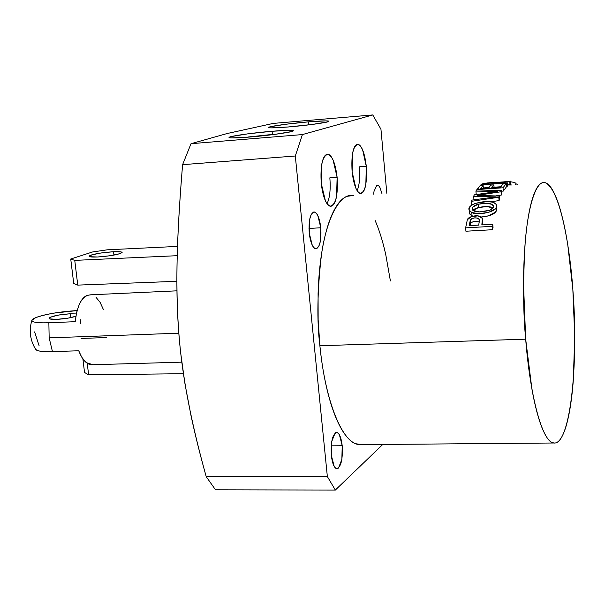 <?xml version="1.0" encoding="UTF-8"?>
<svg xmlns="http://www.w3.org/2000/svg" width="605" height="605" viewBox="0 0 605 605"><rect width="100%" height="100%" fill="white"/><g stroke="black" fill="none" stroke-linecap="round" stroke-linejoin="round"><path stroke-width="0.91" d="M177.227 255.688L74.755 260.384L70.74 259.016L92.52 251.982L107.176 249.82L177.515 246.409L107.176 249.82L92.52 251.982L70.74 259.016L73.727 283.526L70.74 259.016L74.755 260.384L177.227 255.688M89.706 256.694L97.526 257.004L110.171 255.734L120.07 253.646L122.119 252.459L121.393 251.99L113.536 251.71L101.118 252.958L91.257 255.007L89.185 255.976L89.706 256.694M176.887 281.302L77.758 285.114L74.755 260.384L77.758 285.114L73.727 283.526L77.758 285.114L176.887 281.302M113.536 251.71C119.185 251.476 122.021 251.756 122.044 252.55C118.981 254.531 110.806 256.013 97.526 257.004C92.573 257.208 89.782 256.996 89.169 256.384C91.204 254.372 99.326 252.814 113.536 251.71L113.937 255.106L113.536 251.71M183.391 373.701L88.632 374.835L87.233 363.295L88.632 374.835L84.534 372.468L82.893 358.946L84.534 372.468L88.632 374.835L183.391 373.701M90.826 294.854C82.522 295.127 77.319 304.073 75.209 321.694L48.861 322.737L49.164 337.862L178.823 333.196L49.164 337.862L52.453 351.626L78.748 350.771C82.265 359.801 86.613 364.475 91.801 364.785M93.011 364.732L86.371 362.667L85.101 361.556L81.66 357.048L78.748 350.771L52.453 351.626L49.164 337.862L48.861 322.737C40.989 323.047 35.771 322.699 33.215 321.701C30.711 320.703 31.505 319.364 35.619 317.685C45.405 314.184 58.746 311.84 75.64 310.652M48.861 322.737L75.209 321.694L76.646 312.263L79.293 304.353C81.463 299.611 84.072 296.616 87.112 295.376L90.742 294.809M96.074 297.388L100.09 302.334L103.357 309.457M75.875 316.256C70.906 317.875 64.584 318.911 56.893 319.349L68.047 318.147L75.859 316.264M70.611 317.663L70.135 313.761L59.161 314.948L50.707 317.065L49.065 318.101L49.716 318.895L56.893 319.349C52.287 319.508 49.693 319.213 49.111 318.48C50.744 316.302 57.755 314.729 70.135 313.761L70.611 317.663M106.699 337.537L81.146 338.445M35.355 348.896L36.814 350.295C39.378 351.429 44.588 351.876 52.453 351.626C43.416 351.86 37.911 351.24 35.922 349.758L35.461 349.07M31.868 320.4L35.619 317.685C39.726 316.014 45.867 314.487 54.049 313.103L77.077 310.577M80.17 319.538L80.843 323.902M39.151 345.863L34.614 331.895M76.275 313.935L70.135 313.761M472.936 204.452L471.749 204.626L472.936 204.452L471.749 204.626L471.469 201.314L498.807 197.253L499.299 196.05L477.118 195.385L499.299 196.05L499.571 199.37L499.08 200.58L490.738 201.813L499.08 200.58L498.807 197.253L499.299 196.05L499.571 199.37L499.08 200.58L490.738 201.813M501.772 193.925L501.507 190.62L501.046 191.747L477.118 195.385L501.046 191.747L501.507 190.62L501.772 193.925L501.318 195.052L501.046 191.747L501.318 195.052L501.772 193.925L501.318 195.052L495.54 195.929L501.318 195.052M493.045 227.669L492.765 224.289L492.712 229.703L492.765 224.289L492.712 229.703L465.918 231.223L492.712 229.703L465.918 231.223L465.631 227.866L467.325 219.796L471.227 216.643L478.041 215.879L482.404 218.39L481.845 224.924L492.765 224.289L481.845 224.924L482.503 218.738C481.3 213.822 468.414 215.675 467.325 219.796L465.631 227.866L465.918 231.223M506.756 183.096L507.02 186.348L506.211 186.4L507.02 186.348L506.756 183.096L480.998 184.82L481.058 185.591L480.998 184.82L507.315 182.801L507.572 186.053L507.02 186.348L507.572 186.053L507.315 182.801L495.85 183.572L510.431 181.145L510.688 184.366L510 184.737L509.743 181.515L510 184.737L510.688 184.366L510.431 181.145L497.166 182.597C493.506 181.976 480.234 183.489 480.998 184.82L483.176 183.746L487.358 182.944L497.227 182.733L510.431 181.145L495.85 183.572L506.756 183.096M500.88 186.756L494.073 187.21M488.984 187.55L483.327 187.921M469.177 210.139L469.45 213.399L472.051 215.856L471.771 212.514L469.828 211.228L469.056 209.232L470.274 206.471L472.951 204.445L475.568 203.31L487.327 201.571L492.546 202.176L495.707 203.809L496.758 206.055L495.669 208.543L488.636 212.415L478.797 213.656L471.771 212.514C476.997 215.758 498.883 212.121 496.599 205.246L495.707 203.809C490.375 198.516 465.805 203.492 469.17 210.071L471.771 212.514L472.051 215.856L472.838 216.166L470.108 214.563L469.359 212.31M308.361 124.902L309.117 124.834M499.571 199.37L499.08 200.58L498.807 197.253L471.469 201.314L472.006 200.096L495.351 196.912L473.67 196.27L474.29 194.855L497.597 191.437L475.931 191.097L476.438 189.932L501.507 190.62L476.438 189.932L475.931 191.097L497.597 191.437L474.29 194.855L473.67 196.27L495.351 196.912L472.006 200.096L471.469 201.314L471.749 204.626M473.67 196.27L473.949 199.567L475.492 199.62L473.949 199.567L473.67 196.27M484.416 184.336C484.998 183.534 487.88 183.012 493.067 182.786L493.143 183.648L493.067 182.786L494.338 182.884L492.901 183.769L484.416 184.336L489.702 182.975L493.067 182.786L494.141 183.133L492.901 183.769L484.416 184.336M494.111 187.701L493.884 184.918L490.859 185.122L488.575 188.072L480.642 188.594L483.123 185.455L483.365 188.412L483.123 185.455L480.642 188.594L488.575 188.072L490.859 185.122L493.884 184.918L491.623 187.868L500.486 187.278L502.936 184.011L500.486 187.278L491.623 187.868L493.884 184.918L494.111 187.701M492.629 207.772L486.844 206.592L478.487 207.53C485.278 206.139 490.126 206.313 493.037 208.059C490.451 205.299 474.902 206.706 473.004 210.502L478.487 207.53L478.215 204.203C486.791 202.592 491.918 203.144 493.589 205.851L492.977 208.143L490.058 210.169L493.498 207.235L492.357 204.437L486.564 203.265L478.215 204.203L472.83 207.046L472.066 208.823L472.868 210.381L479.432 211.939L490.058 210.169C479.992 212.703 474.033 212.423 472.187 209.345C471.839 207.213 473.844 205.496 478.215 204.203L478.487 207.53L473.11 210.374M206.222 476.687C200.028 454.499 194.954 434.11 190.991 415.537L184.986 383.933L180.751 353.418C177.522 325.346 176.312 294.212 177.129 260.014C177.689 233.485 179.511 201.707 182.597 164.666L191.021 143.688L227.162 133.523L273.248 123.405L227.162 133.523L191.021 143.688L302.402 134.575L372.763 114.942L380.946 129.213L386.829 193.275L380.946 129.213L372.763 114.942L273.248 123.405L372.763 114.942L302.402 134.575L191.021 143.688L182.597 164.666C179.534 201.798 177.711 233.575 177.129 260.014C176.388 294.212 177.59 325.346 180.751 353.418C184.812 389.227 193.305 430.314 206.222 476.687L327.35 476.558L295.308 156.007L302.402 134.575L295.308 156.007L182.597 164.666L295.308 156.007L327.35 476.558L335.336 490.058L327.35 476.558L206.222 476.687L215.509 489.808L206.222 476.687M382.776 444.456L335.336 490.058L215.509 489.808L335.336 490.058L382.776 444.456M353.396 195.498L346.816 196.338C341.87 198.387 337.295 203.696 333.105 212.257C328.916 220.863 325.498 232.222 322.843 246.318C320.204 260.468 318.616 276.22 318.079 293.561L318.139 319.629L319.886 345.735C321.626 363.121 324.318 378.949 327.955 393.205C331.601 407.407 335.835 418.864 340.653 427.584C345.47 436.243 350.439 441.62 355.558 443.715L361.964 444.63M390.406 280.939L385.756 254.637C382.821 241.418 379.282 230.044 375.13 220.5M309.677 219.305L309.246 233.054L312.248 245.191C313.738 248.194 315.281 249.305 316.869 248.526L318.933 246.122L320.385 241.266L320.786 227.76L317.867 215.751C316.407 212.703 314.88 211.516 313.277 212.173L311.174 214.465L309.677 219.305M381.952 193.6L379.94 187.52L378.654 185.69L377.346 185.115L376.809 185.243L374.011 191.392L373.656 194.152M331.729 441.544L331.343 455.421L334.194 466.387C335.609 468.814 337.061 469.336 338.558 467.952L341.855 459.377L342.211 445.749L339.443 434.874C338.059 432.393 336.614 431.788 335.109 433.059L331.729 441.544M352.586 153.428L352.11 171.661L355.884 188.238C357.744 192.428 359.642 194.107 361.586 193.275C363.522 192.428 364.944 189.38 365.859 184.124L366.282 166.314L362.652 149.98C360.852 145.722 358.962 143.899 356.995 144.527C355.022 145.17 353.554 148.142 352.586 153.428M321.815 163.97L321.232 183.323L325.414 200.807C327.486 205.201 329.612 206.933 331.79 205.995C333.96 205.05 335.563 201.783 336.592 196.194L337.121 177.325L333.105 160.106C331.101 155.629 328.991 153.738 326.783 154.434C324.575 155.16 322.919 158.344 321.815 163.97M567.808 245.093L572.844 289.44L574.742 336.675L573.253 381.029C572.186 394.853 570.583 406.772 568.45 416.769C566.318 426.775 563.769 434.027 560.797 438.527C557.818 443.019 554.619 444.183 551.185 442.013C547.744 439.805 544.349 434.156 540.983 425.073C537.618 415.93 534.593 403.906 531.908 389L525.677 339.186L523.537 284.501C523.59 266.344 524.369 249.88 525.881 235.118C527.401 220.417 529.481 208.619 532.12 199.71C534.76 190.87 537.709 185.44 540.961 183.421C544.213 181.439 547.495 182.74 550.815 187.338C554.127 191.944 557.25 199.272 560.169 209.307C563.089 219.343 565.637 231.269 567.808 245.093M479.364 221.165L478.684 225.105L469.132 225.657L470.395 219.887L470.675 223.237L470.024 225.605L470.675 223.237C473.337 221.029 476.18 220.659 479.19 222.141C476.18 220.659 473.337 221.029 470.675 223.237L470.395 219.887C473.912 217.286 476.906 217.21 479.364 219.66L479.364 221.165L479.054 219.025L477.632 218.072L474.502 217.883L471.802 218.602L470.395 219.887L469.132 225.657L478.684 225.105L479.364 221.165M495.881 182.423L503.473 181.916L495.873 182.423M515.067 182.566L510.476 181.757L515.067 182.544L515.241 184.714M507.935 184.971L511.49 184.964L507.935 184.971M272.084 131.262C285.235 130.204 292.291 130.045 293.243 130.771C294.37 131.882 270.087 135.407 249.857 137.025L231.806 137.917C228.251 137.819 228.085 137.365 231.291 136.564L247.982 133.818L272.084 131.262L290.082 130.325C293.917 130.377 294.385 130.801 291.489 131.58L274.844 134.37L249.857 137.025C237.931 137.97 231.08 138.167 229.303 137.63C226.179 136.639 251.204 132.949 272.084 131.262L272.409 134.416L272.084 131.262M321.232 183.323C320.219 165.717 322.397 156.045 327.766 154.313C332.327 155.795 335.442 163.463 337.121 177.325L329.838 177.84L337.121 177.325C338.135 195.264 335.835 204.868 330.224 206.154C325.883 204.369 322.888 196.761 321.232 183.323M352.11 171.661C351.165 155.122 353.07 146.039 357.82 144.421C361.919 145.835 364.739 153.125 366.282 166.314L359.355 166.821L366.282 166.314C367.235 183.164 365.231 192.193 360.262 193.403C356.353 191.717 353.638 184.464 352.11 171.661M320.786 227.76L308.981 228.463L320.786 227.76C321.505 240.737 319.773 247.71 315.591 248.7C312.505 247.498 310.388 242.28 309.246 233.054C308.527 220.439 310.153 213.429 314.131 212.022C317.383 212.915 319.606 218.163 320.786 227.76M482.684 221.748L482.631 224.879M479.183 222.186L476.551 221.218M507.489 185.017L510.688 184.366M506.264 187.066L503.307 191.074L506.264 187.066L505.999 183.807L502.936 184.011L505.999 183.807L506.264 187.066L503.307 191.074L503.035 187.784L505.999 183.807L503.035 187.784L477.027 189.509L480.09 185.659L483.123 185.455L480.09 185.659L477.065 189.947L477.027 189.509L503.035 187.784L503.307 191.074L501.553 191.188M516.927 183.95L517.472 184.57L516.927 183.95L516.98 184.601L516.927 183.95L515.188 184.071L516.927 183.95M481.988 216.923L481.338 216.961C491.336 216.136 496.516 213.346 496.871 208.589L496.705 206.547M308.323 121.862C321.005 120.826 327.834 120.629 328.833 121.265C329.929 122.225 307.695 125.386 288.751 126.937L271.441 127.874C267.924 127.829 267.576 127.451 270.405 126.74L285.696 124.259L308.323 121.862L325.573 120.887C329.332 120.894 329.937 121.25 327.396 121.938L312.165 124.456L288.751 126.937C277.203 127.874 270.548 128.101 268.794 127.632C265.867 126.785 288.759 123.48 308.323 121.862L308.618 124.834L308.323 121.862M357.154 190.666C359.453 185.092 360.187 177.144 359.355 166.821M492.432 226.323L465.631 227.866L492.432 226.323M308.618 124.834L287.481 127.042M327.055 203.658C329.831 197.805 330.761 189.199 329.838 177.84M353.297 195.506C339.405 192.806 326.45 219.804 321.52 254.16C317.3 290.196 316.755 320.726 319.886 345.735L525.677 339.186C523.144 312.921 522.962 280.962 525.132 243.301C527.825 207.424 535.977 179.534 545.256 182.718C561.629 190.121 570.719 256.732 572.844 289.44C578.993 365.049 569.872 447.995 553.182 442.799C542.458 441.34 530.283 397.704 525.677 339.186L319.886 345.735C325.293 401.501 342.422 443.094 358.553 444.463M475.931 191.097L476.203 194.371L477.315 194.387L476.203 194.371L475.931 191.097M496.864 208.46L495.941 211.894L488.053 215.993M248.315 136.98L272.409 134.416L245.418 137.365M246.296 137.305L276.44 134.159M246.28 137.305L272.114 134.499M482.389 221.135L482.707 224.871L482.503 218.738M331.222 445.84L342.211 445.749C342.876 459.46 341.038 467.09 336.713 468.625C334.089 467.786 332.296 463.385 331.343 455.421C330.67 442.293 332.357 434.64 336.41 432.469C339.254 432.825 341.19 437.256 342.211 445.749L331.222 445.84M506.211 186.4L507.572 186.053M469.367 212.363L470.138 214.586L472.838 216.166M481.338 216.961C492.591 215.841 497.59 212.71 496.342 207.56M470.024 225.605L470.675 223.237M176.947 290.823L90.546 294.816M91.37 364.777L181.803 362.161M31.793 320.582C28.843 330.897 30.205 340.607 35.884 349.728M328.031 154.343L326.791 154.434M358.054 144.444L356.98 144.527M313.519 212.09L314.366 212.037M553.522 443.004L359.158 444.652M479.372 219.819L479.432 220.47M376.953 185.19L377.573 185.145M493.589 205.851L493.65 206.615M336.161 432.469L336.758 432.462"/></g></svg>

